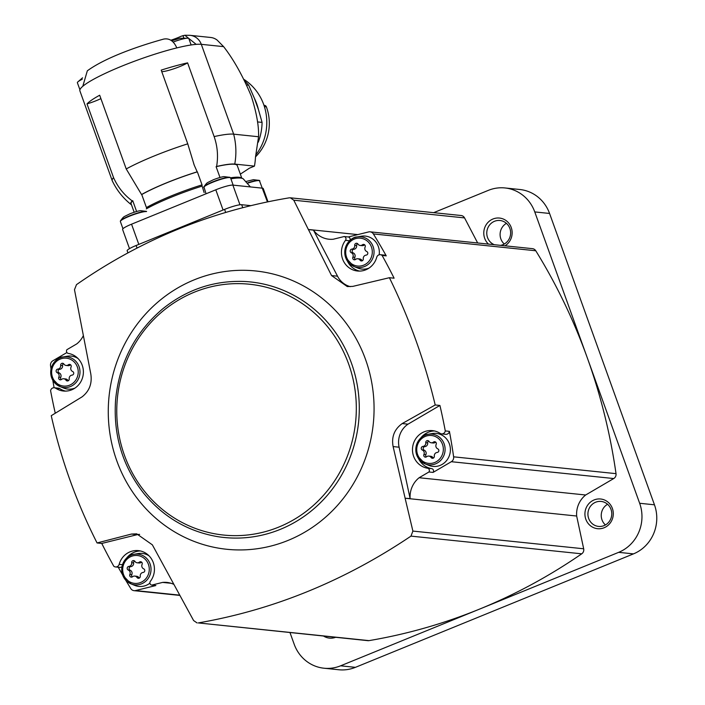 <?xml version="1.0" encoding="UTF-8"?>
<svg xmlns="http://www.w3.org/2000/svg" width="705" height="705" viewBox="0 0 705 705"><rect width="100%" height="100%" fill="white"/><g stroke="black" fill="none" stroke-linecap="round" stroke-linejoin="round"><path stroke-width="1.06" d="M256.179 154.457A51.068 48.486 -84.1 0 0 263.679 104.49A51.068 48.486 -84.1 0 0 243.974 79.427M254.39 98.295L258.418 109.504A51.068 48.486 95.9 0 0 256.717 103.767A51.068 48.486 95.9 0 0 254.39 98.295L248.68 85.19A54.505 51.756 -84.1 0 0 244.899 81.269M258.418 109.504L262.075 122.397L257.492 121.921M258.25 142.207A54.505 51.756 -84.1 0 0 262.075 122.397M248.68 85.19L246.68 84.979M210.751 37.471L211.949 37.673A14.223 13.501 95.9 0 1 217.131 40.079L223.608 46.636C233.69 59.572 242.934 76.114 251.332 96.259C256.558 112.73 258.964 126.23 258.559 136.744L233.655 134.162A66.358 9.429 160.2 0 0 214.135 136.585C217.519 146.358 218.347 156.325 216.602 166.486A15.642 2.221 -19.8 0 1 216.109 166.688L219.995 177.475M258.559 136.744L255.483 157.127A66.358 63.001 95.9 0 1 254.452 166.124L234.756 164.089A56.876 8.081 160.2 0 0 216.602 166.486M254.452 166.124L249.438 168.169L240.352 174.144M241.824 178.25L237.277 165.613A56.409 8.011 160.2 0 0 216.109 166.688M131.482 204.803A56.876 8.081 160.2 0 1 131.139 204.573A56.876 8.081 160.2 0 1 132.223 200.916A15.642 2.221 -19.8 0 0 132.734 200.713A56.409 8.011 160.2 0 0 131.13 203.824L134.162 212.231M170.857 40.229A14.928 2.124 160.2 0 0 181.291 36.184L184.833 35.25L196.175 44.362A66.358 9.429 -19.8 0 0 188.693 45.367A14.223 2.018 160.2 0 0 186.578 45.755A66.358 9.429 -19.8 0 1 188.693 45.367M186.578 45.755A66.358 9.429 -19.8 0 0 176.805 47.914C173.756 40.934 169.35 37.999 163.586 39.11L163.78 39.057C136.929 46.486 104.781 58.013 87.332 70.808L82.802 86.274A66.358 9.429 -19.8 0 0 80.176 89.174A14.223 2.018 160.2 0 0 79.921 89.755A66.358 9.429 -19.8 0 1 80.176 89.174M250.39 186.922L243.163 178.753A57.828 8.213 160.2 0 0 230.887 178.806M132.734 200.713L136.611 211.5M100.903 98.629A15.642 2.221 -19.8 0 1 87.006 103.908L113.549 177.634A66.358 9.429 160.2 0 0 112.236 180.709A66.358 9.429 160.2 0 0 112.28 180.824C116.73 190.2 123.022 198.114 131.139 204.573M87.006 103.908A66.358 9.429 -19.8 0 1 99.678 95.228L126.221 168.953L141.555 194.527A15.642 2.221 -19.8 0 1 141.74 194.545L146.428 207.57A56.409 8.011 160.2 0 1 202.044 184.869L202.079 186.111A57.828 8.213 160.2 0 0 146.314 208.865M214.135 136.585L187.592 62.86A66.358 9.429 -19.8 0 0 161.207 70.121L187.75 143.838A66.358 9.429 160.2 0 0 126.221 168.953M112.236 180.709L79.894 90.874A66.358 9.429 -19.8 0 1 79.921 89.755L77.383 82.732A14.223 2.018 160.2 0 1 77.665 82.08L82.564 77.797M141.74 194.545A56.409 8.011 160.2 0 1 197.356 171.853A15.642 2.221 -19.8 0 1 197.18 171.826A56.876 8.081 160.2 0 0 141.555 194.527M197.18 171.826L194.236 165.181L187.75 143.838M132.223 200.916C124.018 194.853 117.797 187.098 113.549 177.634M197.356 171.853L202.044 184.869M202.124 186.111L204.124 192.571M129.508 248.636L122.6 229.469A14.223 2.018 -19.8 0 1 131.544 224.19L215.8 189.804A14.223 2.018 -19.8 0 1 232.879 185.107L262.489 188.173A14.223 2.018 -19.8 0 1 263.229 188.517L268.006 201.797M127.922 252.866L127.173 250.777A14.223 2.018 -19.8 0 1 136.118 245.499L224.587 209.403A14.223 2.018 -19.8 0 1 241.665 204.706L250.874 205.657M357.823 234.606L308.349 229.477L293.774 200.202L290.363 197.814L289.2 197.841C211.932 210.707 141.026 239.638 76.484 284.644L74.483 289.685L90.778 373.826C92.302 383.45 89.403 391.125 82.071 396.862L51.245 415.694C61.194 459.836 76.466 502.26 97.061 542.956L101.767 543.449A568.794 540.021 95.9 0 0 113.769 566.203A3.551 3.375 95.9 0 0 119.136 564.37A18.956 18.004 95.9 0 1 138.374 550.623A18.956 18.004 95.9 0 1 153.091 562.105A18.956 18.004 95.9 0 1 150.385 581.299A2.371 2.247 95.9 0 0 151.716 585.106L162.617 582.409L171.086 583.282M504.965 245.816A14.928 14.179 -84.1 0 0 511.231 227.495A14.928 14.179 -84.1 0 0 489.966 220.674A14.928 14.179 -84.1 0 0 488.468 244.106M370.081 231.83A4.741 4.503 95.9 0 1 373.377 233.937A568.794 540.021 95.9 0 1 386.243 255.871A3.551 3.375 95.9 0 0 384.489 255.122L380.348 254.699A3.551 3.375 95.9 0 0 376.734 257.272A18.956 18.004 95.9 0 1 357.497 271.011A18.956 18.004 95.9 0 1 342.78 259.528A18.956 18.004 95.9 0 1 345.485 240.343A2.371 2.247 95.9 0 0 344.155 236.536L348.305 236.959L368.609 231.936A4.741 4.503 95.9 0 1 370.081 231.83L532.478 248.662A4.741 4.503 95.9 0 1 535.774 250.768A568.794 540.021 95.9 0 1 587.212 357.594L639.655 503.273A37.92 35.999 95.9 0 1 618.664 552.341L340.612 665.811A37.92 35.999 95.9 0 1 323.983 668.217A37.92 35.999 95.9 0 1 294.188 644.255L289.993 632.588M433.681 212.663L488.345 190.359A37.92 35.999 95.9 0 1 504.965 187.953A37.92 35.999 95.9 0 1 534.76 211.923L587.212 357.594A568.794 540.021 95.9 0 1 616.02 473.654A4.741 4.503 95.9 0 1 613.729 478.545L585.661 494.998A23.697 22.498 95.9 0 0 576.664 516.025L583.678 548.781A4.741 4.503 95.9 0 1 581.731 553.822A568.794 540.021 95.9 0 1 479.638 609.076A568.794 540.021 95.9 0 1 369.015 640.625A4.741 4.503 95.9 0 1 367.86 640.66L198.272 622.92C273.505 609.851 344.41 580.92 410.98 536.117L412.892 531.077L405.111 498.241L576.664 516.025M290.363 197.805L461.096 215.51A4.741 4.503 95.9 0 1 464.56 217.907L477.673 242.987M504.965 187.953L519.77 189.495A37.92 35.999 95.9 0 1 549.565 213.456L654.46 504.806A37.92 35.999 95.9 0 1 633.469 553.883L355.408 667.344A37.92 35.999 95.9 0 1 338.788 669.75L323.983 668.217M612.381 508.428A14.928 14.179 -84.1 0 0 588.137 504.516A14.928 14.179 -84.1 0 0 596.809 528.6A14.928 14.179 -84.1 0 0 612.381 508.428M323.595 636.077A14.928 14.179 -84.1 0 0 335.598 637.32M607.578 504.278A12.558 11.923 -84.1 0 0 605.436 524.952M611.006 509.371A12.558 11.923 -84.1 0 0 601.145 501.431A12.558 11.923 -84.1 0 0 587.988 512.694A12.558 11.923 -84.1 0 0 598.554 526.415A12.558 11.923 -84.1 0 0 611.006 509.371M506.437 223.344A12.558 11.923 -84.1 0 0 504.295 244.018M500.603 245.358A12.558 11.923 -84.1 0 0 509.865 228.429A12.558 11.923 -84.1 0 0 499.995 220.498A12.558 11.923 -84.1 0 0 487.12 230.094A12.558 11.923 -84.1 0 0 494.302 244.706M418.558 458.629A18.956 18.004 95.9 0 0 431.663 468.631A2.371 2.247 95.9 0 1 433.073 472.412L451.332 461.704A4.741 4.503 95.9 0 0 453.623 456.822A568.794 540.021 95.9 0 0 449.42 431.354L445.278 430.922A3.551 3.375 95.9 0 1 440.14 433.372A18.956 18.004 95.9 0 0 432.447 430.623A18.956 18.004 95.9 0 0 412.645 447.093A18.956 18.004 95.9 0 0 427.521 468.208A2.371 2.247 95.9 0 1 428.922 471.989L419.123 477.734L585.661 494.998M386.243 255.871L382.101 255.439A568.794 540.021 95.9 0 1 394.104 278.193L389.389 277.708L352.8 286.389L347.292 286.565L331.553 275.567L308.446 229.61L313.461 230.13L337.536 276.193L331.553 275.567M435.205 404.97L439.92 405.454L407.992 424.172L402.194 423.573L435.205 404.97C424.577 360.757 409.305 318.334 389.389 277.708M439.92 405.454A568.794 540.021 95.9 0 1 445.278 430.922M405.111 498.241L410.116 498.585L399.109 447.199A21.326 20.251 95.9 0 1 407.992 424.172M410.116 498.585A23.697 22.498 95.9 0 1 419.123 477.734M380.348 254.699A3.551 3.375 95.9 0 1 382.101 255.439M344.155 236.536L333.254 239.233A23.697 22.498 95.9 0 1 328.979 239.224A23.697 22.498 95.9 0 1 313.461 230.13M350.306 286.653A21.326 20.251 95.9 0 1 337.536 276.193M433.073 472.412L428.922 471.989M97.061 542.956L131.465 534.055L136.717 533.852L152.35 544.833L193.611 620.559L197.118 622.956M162.617 582.409A23.697 22.498 95.9 0 1 166.891 582.418A23.697 22.498 95.9 0 1 173.747 584.322M101.767 543.449L137.263 534.654A21.326 20.251 95.9 0 1 139.608 534.381M125.684 580.144A568.794 540.021 95.9 0 0 130.786 588.56A4.741 4.503 95.9 0 0 135.554 590.57L155.858 585.538L151.716 585.106M55.272 413.236A568.794 540.021 95.9 0 1 50.593 390.72A3.551 3.375 95.9 0 1 55.73 388.27A18.956 18.004 95.9 0 0 63.424 391.019A18.956 18.004 95.9 0 0 83.225 374.549A18.956 18.004 95.9 0 0 68.35 353.434A2.371 2.247 95.9 0 1 66.949 349.654L76.748 343.908A23.697 22.498 95.9 0 0 83.296 335.739M54.109 387.741A568.794 540.021 95.9 0 1 52.813 380.321M51.016 368.935A568.794 540.021 95.9 0 1 50.54 365.675A4.741 4.503 95.9 0 1 52.831 360.793L66.913 352.535M122.547 574.787A568.794 540.021 95.9 0 1 118.255 567.225M405.093 498.065L393.117 446.573C391.345 436.924 394.368 429.257 402.194 423.573M399.109 447.199L393.117 446.573M137.263 534.654L131.465 534.055M65.512 391.108A18.956 18.004 95.9 0 1 59.881 388.693L55.73 388.27M54.294 387.75L58.436 388.182A3.551 3.375 95.9 0 1 59.881 388.693M74.986 388.076A16.594 15.748 95.9 0 1 63.732 388.067L59.96 386.543L51.597 377.721C48.002 364.335 58.568 356.651 63.027 356.968A15.422 14.638 95.9 0 1 79.903 373.668A15.422 14.638 95.9 0 1 59.96 386.543A15.422 14.638 95.9 0 1 51.641 377.748A15.422 14.638 95.9 0 1 63.027 356.968L67.028 356.245A16.594 15.748 95.9 0 1 78.043 358.545M359.576 271.099A18.956 18.004 95.9 0 1 347.512 261.308M348.305 236.959A2.371 2.247 95.9 0 1 349.645 240.757L345.485 240.343M369.05 268.076A16.594 15.748 95.9 0 1 357.796 268.067L354.025 266.543L345.67 257.713C342.066 244.335 352.632 236.651 357.091 236.959A15.422 14.638 95.9 0 1 373.967 253.659A15.422 14.638 95.9 0 1 354.025 266.543A15.422 14.638 95.9 0 1 345.706 257.748A15.422 14.638 95.9 0 1 357.091 236.959L361.101 236.245A16.594 15.748 95.9 0 1 379.193 254.787M126.618 558.078A18.956 18.004 95.9 0 1 140.436 550.966M121.965 566.732A3.551 3.375 95.9 0 1 119.674 567.375L115.523 566.943M149.909 583.167A16.594 15.748 95.9 0 1 134.77 585.397L130.998 583.872L122.644 575.042C119.039 561.665 129.605 553.98 134.065 554.289A15.422 14.638 95.9 0 1 150.94 570.988A15.422 14.638 95.9 0 1 130.998 583.872A15.422 14.638 95.9 0 1 122.679 575.077A15.422 14.638 95.9 0 1 134.065 554.289L138.074 553.575A16.594 15.748 95.9 0 1 149.09 555.875M420.691 438.078A18.956 18.004 95.9 0 1 434.509 430.966M449.42 431.354A3.551 3.375 95.9 0 1 445.727 434.315L441.577 433.892M432.139 433.566A16.594 15.748 95.9 0 1 450.301 451.535A16.594 15.748 95.9 0 1 428.843 465.397L425.071 463.872A15.422 14.638 95.9 0 1 416.752 455.069A15.422 14.638 95.9 0 1 428.138 434.289A15.422 14.638 95.9 0 1 445.014 450.988A15.422 14.638 95.9 0 1 425.071 463.872L416.708 455.042C413.112 441.656 423.679 433.98 428.138 434.289L432.139 433.566M68.367 364.785A1.877 1.78 95.9 0 1 71.055 367.067A3.278 3.111 95.9 0 0 72.65 371.509A1.877 1.78 95.9 0 1 72.086 375.113A3.278 3.111 95.9 0 0 69.213 378.841A1.877 1.78 95.9 0 1 65.97 380.162A3.278 3.111 95.9 0 0 61.502 379.44A1.877 1.78 95.9 0 1 58.823 377.157A3.278 3.111 95.9 0 0 57.22 372.716A1.877 1.78 95.9 0 1 57.784 369.112A3.278 3.111 95.9 0 0 60.656 365.384A1.877 1.78 95.9 0 1 63.899 364.062A3.278 3.111 95.9 0 0 68.367 364.785L70.297 364.987A1.877 1.78 95.9 0 1 70.579 364.802M362.44 244.785A1.877 1.78 95.9 0 1 365.119 247.067A3.278 3.111 95.9 0 0 366.723 251.509A1.877 1.78 95.9 0 1 366.159 255.113A3.278 3.111 95.9 0 0 363.286 258.832A1.877 1.78 95.9 0 1 360.043 260.154A3.278 3.111 95.9 0 0 355.567 259.431A1.877 1.78 95.9 0 1 352.888 257.158A3.278 3.111 95.9 0 0 351.293 252.707A1.877 1.78 95.9 0 1 351.848 249.103A3.278 3.111 95.9 0 0 354.721 245.384A1.877 1.78 95.9 0 1 357.964 244.062A3.278 3.111 95.9 0 0 362.44 244.785L364.362 244.987A1.877 1.78 95.9 0 1 364.644 244.794M433.478 442.114A1.877 1.78 95.9 0 1 436.166 444.388A3.278 3.111 95.9 0 0 437.761 448.838A1.877 1.78 95.9 0 1 437.197 452.443A3.278 3.111 95.9 0 0 434.324 456.161A1.877 1.78 95.9 0 1 431.081 457.483A3.278 3.111 95.9 0 0 426.613 456.761A1.877 1.78 95.9 0 1 423.934 454.478A3.278 3.111 95.9 0 0 422.33 450.037A1.877 1.78 95.9 0 1 422.894 446.432A3.278 3.111 95.9 0 0 425.767 442.714A1.877 1.78 95.9 0 1 429.01 441.392A3.278 3.111 95.9 0 0 433.478 442.114L435.408 442.308A1.877 1.78 95.9 0 1 435.69 442.123M139.414 562.114A1.877 1.78 95.9 0 1 142.093 564.397A3.278 3.111 95.9 0 0 143.697 568.838A1.877 1.78 95.9 0 1 143.133 572.442A3.278 3.111 95.9 0 0 140.26 576.161A1.877 1.78 95.9 0 1 137.017 577.483A3.278 3.111 95.9 0 0 132.54 576.76A1.877 1.78 95.9 0 1 129.861 574.487A3.278 3.111 95.9 0 0 128.266 570.037A1.877 1.78 95.9 0 1 128.821 566.432A3.278 3.111 95.9 0 0 131.694 562.713A1.877 1.78 95.9 0 1 134.937 561.391A3.278 3.111 95.9 0 0 139.414 562.114L141.335 562.317A1.877 1.78 95.9 0 1 141.617 562.123M70.297 364.987A3.278 3.111 95.9 0 1 68.068 365.666L66.147 365.463M61.22 379.625A1.877 1.78 95.9 0 1 60.745 377.351A3.278 3.111 95.9 0 0 59.141 372.91A1.877 1.78 95.9 0 1 59.705 369.305A3.278 3.111 95.9 0 0 62.578 365.587A1.877 1.78 95.9 0 1 63.547 363.665M63.732 378.761L65.653 378.955A3.278 3.111 95.9 0 1 67.9 380.356L65.97 380.162M141.335 562.317A3.278 3.111 95.9 0 1 139.105 562.987L137.184 562.793M132.267 576.954A1.877 1.78 95.9 0 1 131.791 574.681A3.278 3.111 95.9 0 0 130.187 570.239A1.877 1.78 95.9 0 1 130.751 566.635A3.278 3.111 95.9 0 0 133.624 562.916A1.877 1.78 95.9 0 1 134.584 560.986M134.77 576.091L136.7 576.285A3.278 3.111 95.9 0 1 138.938 577.686L137.017 577.483M435.408 442.308A3.278 3.111 95.9 0 1 433.178 442.987L431.257 442.793M426.331 456.946A1.877 1.78 95.9 0 1 425.855 454.681A3.278 3.111 95.9 0 0 424.251 450.239A1.877 1.78 95.9 0 1 424.815 446.635A3.278 3.111 95.9 0 0 427.688 442.907A1.877 1.78 95.9 0 1 428.658 440.986M428.843 456.082L430.764 456.285A3.278 3.111 95.9 0 1 433.011 457.686L431.081 457.483M364.362 244.987A3.278 3.111 95.9 0 1 362.132 245.657L360.211 245.463M355.294 259.625A1.877 1.78 95.9 0 1 354.818 257.351A3.278 3.111 95.9 0 0 353.214 252.91A1.877 1.78 95.9 0 1 353.778 249.306A3.278 3.111 95.9 0 0 356.651 245.587A1.877 1.78 95.9 0 1 357.611 243.657M357.796 258.761L359.726 258.955A3.278 3.111 95.9 0 1 361.965 260.356L360.043 260.154M187.592 62.86A15.642 2.221 -19.8 0 1 174.144 68.676A15.642 2.221 -19.8 0 1 161.762 71.663M146.393 211.35A14.065 2 160.2 0 0 129.253 215.959A14.065 2 160.2 0 0 120.467 220.824C124.318 215.88 122.555 217.528 130.081 213.721C135.519 211.703 139.061 210.689 140.709 210.689L146.605 211.412M203.886 186.781C207.737 181.837 205.966 183.485 213.492 179.687C218.938 177.66 222.48 176.647 224.119 176.647L230.024 177.369A14.065 2 160.2 0 0 212.663 181.916A14.065 2 160.2 0 0 203.886 186.781L206.054 193.778M246.433 181.379L253.439 179.687L259.334 180.41A14.065 2 160.2 0 0 247.755 182.815M82.221 79.268A14.223 2.018 160.2 0 0 77.665 82.08M191.143 44.97L188.825 38.546A14.223 2.018 160.2 0 0 188.191 38.22A14.223 2.018 160.2 0 0 173.157 42.053M188.191 38.22L179.819 38.264L172.135 40.696M263.97 105.309L264.525 105.371A2.371 2.247 95.9 0 1 266.375 106.843A45.622 43.313 95.9 0 1 255.58 156.792M223.608 46.636L201.304 44.327L233.655 134.162A66.358 63.001 95.9 0 1 234.756 164.089M210.751 37.48L190.138 35.338A14.223 13.501 95.9 0 1 201.304 44.327A66.358 9.429 160.2 0 0 196.175 44.362M176.805 47.914A66.358 9.429 160.2 0 0 82.802 86.274M241.718 178.233A56.409 8.011 160.2 0 0 230.526 177.801M259.334 180.41L267.433 201.912M232.879 185.107L239.964 204.776M241.665 204.706L242.749 207.702M534.76 211.923L549.565 213.456M639.655 503.273L654.46 504.806M618.664 552.341L633.469 553.883M340.612 665.811L355.408 667.344M373.377 233.937L535.774 250.768M453.623 456.822L616.02 473.654M451.332 461.704L613.729 478.545M412.892 531.077L583.678 548.781M410.98 536.117L581.731 553.822M198.272 622.92L369.015 640.625M135.554 590.57L179.687 595.143M293.774 200.202L464.56 217.907M108.279 413.835A139.898 132.822 -84.1 0 0 266.049 547.186A139.898 132.822 -84.1 0 0 365.516 359.374A139.898 132.822 -84.1 0 0 216.285 273.046A139.898 132.822 -84.1 0 0 108.279 413.835M351.434 363.119A128.451 121.956 -84.1 0 0 243.807 281.445C213.597 280.44 186.464 289.658 162.388 309.116C134.963 332.566 119.383 362.687 115.629 399.471C113.082 434.782 122.441 466.04 143.705 493.262C163.234 516.985 187.786 531.429 217.351 536.593A128.451 121.956 -84.1 0 0 331.614 490.081A128.451 121.956 -84.1 0 0 351.434 363.119M348.605 363.903A126.08 119.709 -84.1 0 0 143.891 330.812A126.08 119.709 -84.1 0 0 217.114 534.196A126.08 119.709 -84.1 0 0 348.605 363.903M122.467 564.714L119.136 564.37M431.663 468.631L427.521 468.208M52.487 377.193A14.003 13.289 95.9 0 1 67.09 358.281A14.003 13.289 95.9 0 1 75.224 380.867A14.003 13.289 95.9 0 1 52.487 377.193M346.56 257.184A14.003 13.289 95.9 0 1 361.163 238.281A14.003 13.289 95.9 0 1 369.297 260.859A14.003 13.289 95.9 0 1 346.56 257.184M417.598 454.513A14.003 13.289 95.9 0 1 432.2 435.602A14.003 13.289 95.9 0 1 440.334 458.188A14.003 13.289 95.9 0 1 417.598 454.513M123.534 574.513A14.003 13.289 95.9 0 1 138.136 555.611A14.003 13.289 95.9 0 1 146.27 578.188A14.003 13.289 95.9 0 1 123.534 574.513M62.578 365.587L60.656 365.384M59.705 369.305L57.784 369.112M59.141 372.91L57.22 372.716M60.745 377.351L58.823 377.157M133.624 562.916L131.694 562.713M130.751 566.635L128.821 566.432M130.187 570.239L128.266 570.037M131.791 574.681L129.861 574.487M427.688 442.907L425.767 442.714M424.815 446.635L422.894 446.432M424.251 450.239L422.33 450.037M425.855 454.681L423.934 454.478M356.651 245.587L354.721 245.384M353.778 249.306L351.848 249.103M353.214 252.91L351.293 252.707M354.818 257.351L352.888 257.158M136.118 245.499L137.034 248.063M224.587 209.403L225.688 212.461M131.544 224.19L138.815 244.397M215.8 189.804L223.08 210.011M146.411 211.579A14.223 2.018 160.2 0 0 129.315 216.276A14.223 2.018 160.2 0 0 120.379 221.555L122.961 228.728M230.024 177.369L230.553 177.88A14.223 2.018 160.2 0 0 212.734 182.234A14.223 2.018 160.2 0 0 203.798 187.512M259.872 180.921A14.223 2.018 160.2 0 0 247.975 183.08M182.965 35.558L183.82 37.938M266.375 106.843L264.401 106.64M184.833 35.25L190.138 35.338M134.082 590.667L179.837 595.417M193.672 163.56L194.263 165.181M120.467 220.824L120.379 221.555M230.553 177.88L233.17 185.133"/></g></svg>
